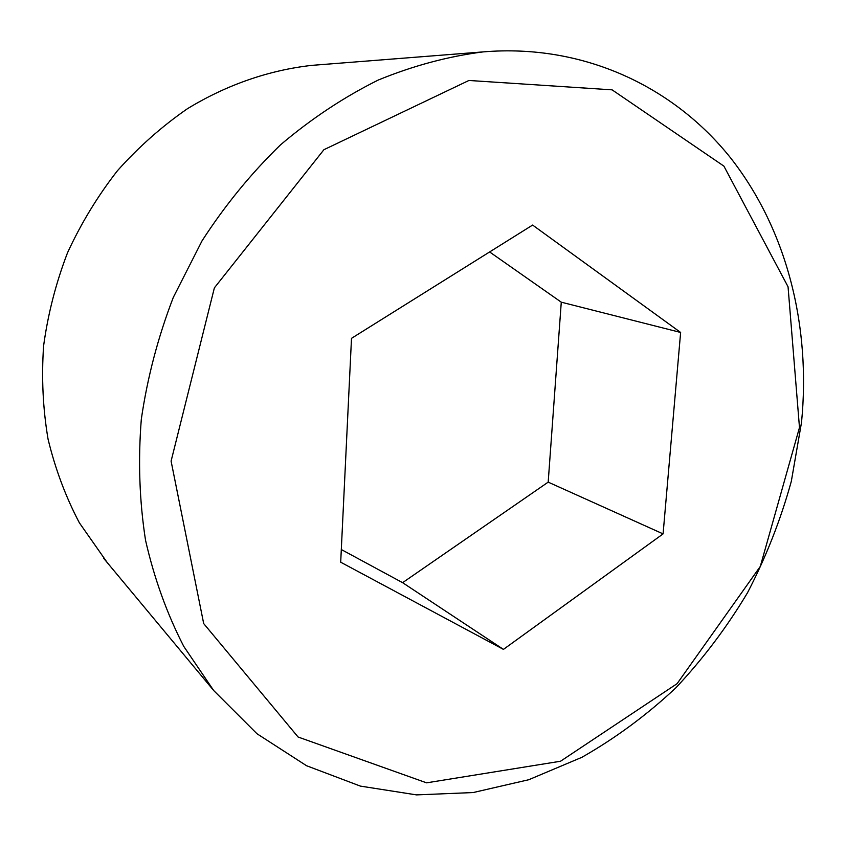 <?xml version="1.0" encoding="UTF-8"?>
<svg xmlns="http://www.w3.org/2000/svg" width="846" height="846" viewBox="0 0 846 846"><rect width="100%" height="100%" fill="white"/><g stroke="black" fill="none" stroke-linecap="round" stroke-linejoin="round"><path stroke-width="1.27" d="M801.511 422.45L791.317 481.321C780.625 519.994 766.011 557.144 747.494 592.782C726.904 627.214 703.015 658.907 675.817 687.861C646.947 714.933 615.624 738.093 581.826 757.339L528.761 779.726L473.189 792.543L416.528 794.891L360.385 786.103L306.559 765.736L256.983 733.746L213.7 690.537L183.751 646.376C166.926 613.667 154.184 578.273 145.523 540.171C139.421 500.938 138.025 460.626 141.314 419.235C147.352 377.76 158.012 337.142 173.314 297.38L202.078 240.782C225.025 205.282 251.209 173.271 280.608 144.761C311.444 118.63 343.994 97.057 378.278 80.032C413.06 65.777 447.989 56.396 483.055 51.902C583.677 43.421 674.125 86.884 730.923 158.318C787.383 230.493 810.954 327.212 801.511 422.45M799.481 427.568L760.3 566.418L677.096 683.674L560.528 761.241L426.574 782.836L298.067 737.003L203.685 623.565L171.093 461.112L214.376 287.862L323.912 149.7L468.927 80.465L612.092 89.845L723.901 166.123L788.049 286.773L799.481 427.568M340.695 562.209L351.502 338.337L532.61 225.068L680.628 332.457L663.084 533.889L503.444 649.39L340.695 562.209M489.612 251.949L561.279 302.181L680.628 332.457M107.368 562.759L79.376 522.828C65.681 496.803 55.254 468.917 48.063 439.169C42.903 408.671 41.412 377.538 43.611 345.76C47.947 314.014 55.921 283.008 67.521 252.764C81.079 223.344 97.724 195.997 117.435 170.723C138.659 146.971 161.988 126.308 187.431 108.722C226.675 84.769 269.06 70.186 311.635 65.385L317.324 64.931M561.279 302.181L548.187 482.135L663.084 533.889M548.187 482.135L402.601 582.672L503.444 649.39M402.601 582.672L341.308 549.53M103.72 558.371L213.7 690.537M311.635 65.385L483.055 51.902"/></g></svg>
